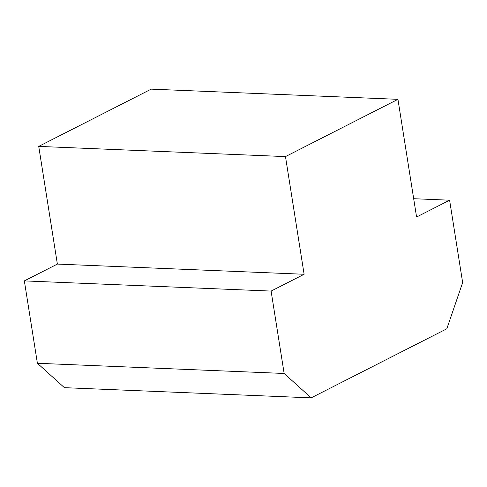 <?xml version="1.0" encoding="UTF-8"?>
<svg xmlns="http://www.w3.org/2000/svg" width="487" height="487" viewBox="0 0 487 487"><rect width="100%" height="100%" fill="white"/><g stroke="black" fill="none" stroke-linecap="round" stroke-linejoin="round"><path stroke-width="0.73" d="M397.94 99.33L151.195 89.139L38.735 146.398L57.375 264.082L304.119 274.272L285.479 156.595L397.94 99.33L416.58 217.013L449.604 200.2L462.65 282.576L446.822 328.786L311.156 397.861L284.146 373.468L271.101 291.086L304.119 274.272M57.375 264.082L24.35 280.896L271.101 291.086M413.682 198.714L449.604 200.2M24.35 280.896L37.396 363.272L64.412 387.67L311.156 397.861M37.396 363.272L284.146 373.468M38.735 146.398L285.479 156.595"/></g></svg>
